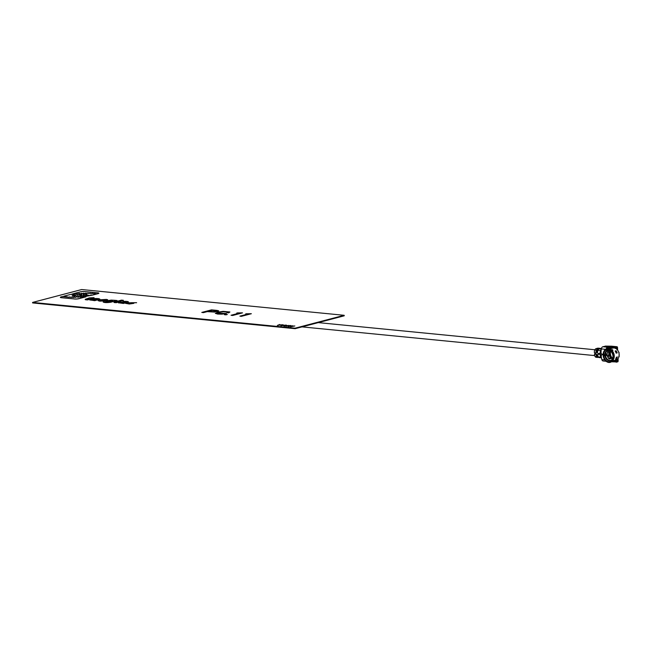 <?xml version="1.0" encoding="UTF-8"?>
<svg xmlns="http://www.w3.org/2000/svg" width="652" height="652" viewBox="0 0 652 652"><rect width="100%" height="100%" fill="white"/><g stroke="black" fill="none" stroke-linecap="round" stroke-linejoin="round"><path stroke-width="0.98" d="M80.832 296.684L83 297.092M80.563 294.28L81.72 294.468M288.151 326.489L290.556 325.544L289.276 326.285L292.952 325.78L291.305 326.489L294.843 325.967L290.686 326.742L292.055 325.927L288.257 326.505M291.061 325.592L289.521 326.244M291.843 326.016L288.616 326.538M279.749 324.484L279.398 324.981L282.56 324.761L277.369 325.421L279.749 324.484M282.56 324.761L279.358 325.095M246.106 313.775L251.354 313.718L241.525 316.301L239.887 316.138L247.458 314.15L246.106 313.775M251.354 313.718L241.525 316.301M115.217 300.344L111.239 300.099C105.437 300.914 104.939 301.468 109.74 301.762L103.155 301.974C104.467 302.65 107.001 302.724 110.75 302.186L117.083 300.523L115.217 300.344M109.617 300.882C112.535 300.401 113.415 300.482 112.274 301.102C109.365 301.583 108.485 301.509 109.617 300.882M117.083 300.523L110.75 302.235C107.001 302.772 104.475 302.699 103.163 302.031L103.195 302.023M76.797 293.539L78.313 293.962M95.477 293.636L96.496 294.011L95.216 293.783M72.25 295.592L73.529 295.796M72.478 295.462L73.521 295.747L72.486 295.511M82.894 296.57L85.07 297.01M83.171 296.407L85.167 296.945L83.171 296.456M81.166 295.152L81.859 295.323M76.569 294.557L77.612 294.843M78.778 293.53L80.563 293.808M79.047 293.376L80.555 293.75L79.047 293.433M74.556 293.693L76.072 294.117M74.475 298.95L61.451 297.719A3.015 0.53 177.2 0 1 60.351 297.369A3.015 0.53 177.2 0 1 60.351 297.345L60.343 297.32A3.015 0.53 -2.8 0 0 61.443 297.671L74.475 298.95A3.015 0.53 177.2 0 0 78.721 298.673L85.917 296.79L85.331 296.375L91.549 295.307L90.734 294.957L92.209 295.136L98.175 293.571A3.015 0.53 177.2 0 0 97.759 292.846L84.727 291.566A3.015 0.53 177.2 0 0 80.481 291.835L72.853 293.84C74.597 294.272 74.352 294.337 72.136 294.028L71.81 294.109C72.437 294.394 72.054 294.492 70.677 294.411L63.814 296.212L69.088 297.271L62.584 296.53L61.035 296.937A3.015 0.53 -2.8 0 0 60.343 297.32M84.947 293.539L83.489 293.18L84.947 293.539M89.21 293.473L87.857 293.147L89.21 293.473M93.277 293.604L92.046 293.261L93.277 293.604M94.98 293.734L93.961 293.408L94.98 293.734M87.498 295.682L86.292 295.356L87.498 295.682M83.815 295.886L82.722 295.584L83.815 295.886M78.974 296.041L77.873 295.747L78.974 296.041M74.956 295.984L73.912 295.698L74.956 295.984M73.912 295.429L72.869 295.144L73.912 295.429M81.72 294.411L80.766 294.158L81.72 294.411M86.121 294.378L85.159 294.117L86.121 294.378M86.545 294.981L85.779 294.737L86.545 294.981M71.378 297.393L69.585 296.904L71.378 297.393M75.795 297.312L73.994 296.807L75.795 297.312M81.125 296.513L83 297.043L81.125 296.513M80.799 297.141L78.974 296.636L80.799 297.141M76.52 296.725L78.354 297.247L76.52 296.725M73.66 297.426C72.127 297.377 71.581 297.198 72.013 296.896C73.546 296.937 74.1 297.116 73.66 297.426M80.269 295.299L79.577 295.071L80.269 295.299M84.344 295.226L83.578 294.973L84.344 295.226M87.205 294.639L86.439 294.394L87.205 294.639M84.051 294.345L83.114 294.093L84.051 294.345M79.666 294.565L78.827 294.296L79.666 294.565M75.436 295.095L74.393 294.81L75.436 295.095M76.781 296.057L75.689 295.755L76.781 296.057M81.427 295.975L80.335 295.682L81.427 295.975M85.844 295.796L84.638 295.47L85.844 295.796M89.569 295.503L88.362 295.177L89.569 295.503M91.296 293.506L89.992 293.172L91.296 293.506M87.009 293.473L85.697 293.139L87.009 293.473M82.804 293.636L81.345 293.278L82.804 293.636M91.549 295.307L85.331 296.424L85.925 296.839L78.721 298.73A3.015 0.53 177.2 0 1 74.475 298.999M87.417 299.928L88.745 299.578L87.767 299.301L92.348 298.583L93.497 298.282L92.176 298.151L94.075 297.654L89.43 297.882L85.738 299.138A2.494 0.44 177.2 0 0 86.08 299.741L87.417 299.871L86.08 299.79A2.494 0.44 177.2 0 1 85.176 299.472M88.745 299.529L87.417 299.871M98.126 300.662L100.465 299.757L106.227 299.423C108.004 299.643 108.208 299.969 106.838 300.385L99.789 301.167L98.126 300.662L99.78 301.118M102.364 299.944C104.646 299.667 105.502 299.749 104.923 300.197L103.472 300.58C101.247 300.865 100.392 300.784 100.913 300.327L102.364 299.944M116.553 302.12L117.531 302.341L116.203 302.691L114.866 302.561A2.494 0.44 177.2 0 1 114.524 301.957L121.476 300.132L123.407 300.319L116.447 302.21M123.407 300.319L116.561 302.169M123.464 303.408L128.085 302.194C128.697 301.509 127.001 301.24 123 301.387L125.795 302.137L123.13 302.039C120.221 301.957 118.64 302.21 118.379 302.789L123.464 303.408M122.503 302.373L123.701 302.691C120.53 302.805 120.131 302.691 122.503 302.373M122.144 303.139L118.379 302.838M131.476 303.408L128.778 302.789L131.492 303.384L125.51 303.319L129.243 303.962L133.856 303.319L131.142 302.699L136.602 302.724L131.158 302.724M136.602 302.675L128.778 302.813M133.856 303.343L129.251 304.011L125.51 303.319M32.6 302.422L32.624 302.927L295.144 328.681L344.223 315.804L344.199 315.299L81.687 289.545L32.6 302.422L295.12 328.176L344.199 315.299M295.144 328.681L295.12 328.176M125.795 302.194C126.178 301.835 125.314 301.713 123.22 301.819L123.024 301.436M128.534 301.925L123.464 303.457L121.745 303.245M117.384 302.381L114.866 302.609A2.494 0.44 177.2 0 1 113.961 302.292M107.743 299.944L105.396 300.817L99.789 301.167M99.878 299.113L94.817 300.653L93.097 300.433M93.497 300.327L89.723 299.953L94.817 300.596L99.438 299.39C100.049 298.697 98.354 298.429 94.353 298.575L94.564 298.958C96.667 298.852 97.523 298.975 97.148 299.333L94.475 299.227C91.573 299.146 89.992 299.398 89.731 299.977M97.148 299.382L94.377 298.624M88.941 298.298L88.419 298.2M93.937 297.687L92.315 298.168M93.358 298.314L87.661 299.398M72.136 294.076C74.361 294.386 74.597 294.321 72.853 293.889L73.04 293.84M98.859 293.221A3.015 0.53 177.2 0 1 98.175 293.62L92.209 295.185L90.742 295.014M85.331 296.424L85.925 296.839M69.088 297.328L63.88 296.244M109.503 301.819L106.064 301.411M218.77 310.922L214.459 312.072L207.23 311.632L203.416 312.634L201.916 312.43M226.26 313.482L222.014 314.15L217.662 314.068L215.323 313.302M229.895 312.031L228.591 312.846L227.051 312.642M227.866 312.145L223.522 311.737L219.153 312.43L217.271 313.376M227.222 314.517L224.524 314.688M238.477 313.319L236.725 313.099M242.373 312.887L232.682 315.478L231.183 315.283M247.32 314.191L245.576 313.971M241.525 316.35L240.026 316.155M279.358 325.144L277.516 325.438M279.716 324.533L279.439 324.981M285.804 325.128L281.004 325.78M283.212 324.875L282.935 325.324M287.475 325.584L283.889 326.073M286.587 325.209L285.152 325.813M288.486 325.397L287.149 326.016M290.425 325.601L285.959 326.277M288.616 326.587L288.151 326.546M292.854 325.821L291.517 326.448M294.663 326L290.327 326.701M217.075 310.417L211.501 309.871L201.778 312.422L207.23 311.583L214.459 312.023L218.762 310.865L217.075 310.417M213.872 311.68L208.306 311.297L212.055 310.311L216.725 310.955L213.872 311.68M212.055 310.311L216.733 311.012M208.444 311.314L212.063 310.36M71.671 297.076L72.013 296.945C73.546 296.994 74.1 297.165 73.668 297.475M237.255 312.911L242.511 312.854L232.674 315.429L231.044 315.266L238.616 313.286L237.255 312.911M75.453 295.894L76.789 296.106M78.672 296.807L80.799 297.19M93.701 293.555L94.98 293.783M223.147 311.363L229.895 311.982L228.591 312.797L226.929 312.634L227.85 312.072L226.529 311.689L223.522 311.68L219.153 312.381L217.271 313.327L226.407 313.441L222.014 314.101L215.356 313.4L217.491 312.218L223.147 311.363M92.03 299.814L95.469 299.773M74.165 294.94L75.436 295.144M82.486 295.723L83.823 295.935M283.245 324.826L282.895 325.324L286.057 325.103L280.865 325.764L283.245 324.826M86.439 294.443L87.205 294.696L86.439 294.443M83.578 295.03L84.344 295.274L83.578 295.03M79.577 295.128L80.277 295.348M93.855 299.561L95.053 299.879C91.883 299.993 91.484 299.887 93.855 299.561M78.59 294.427L79.666 294.614M85.787 294.785L86.545 295.03L85.787 294.785M81.345 293.327L82.804 293.693M73.684 295.829L74.956 296.032M88.093 295.323L89.569 295.552M73.945 297.182L75.803 297.369M76.52 296.774L78.354 297.296M84.369 295.617L85.844 295.845M120.677 302.626L124.124 302.577M82.91 294.207L84.051 294.394M86.031 295.503L87.498 295.731M89.756 293.31L91.296 293.555M72.641 295.274L73.912 295.478M77.637 295.878L78.974 296.089M226.016 314.834L224.386 314.671L227.361 314.476L226.016 314.834M112.274 301.159C113.415 300.531 112.535 300.458 109.626 300.931L108.697 301.281M85.461 293.278L87.018 293.522M84.956 294.239L86.129 294.427M80.09 295.812L81.427 296.024M83.228 293.327L84.947 293.587M87.629 293.278L89.21 293.522M284.248 326.106L286.187 325.12L284.908 325.861L290.474 325.535L284.248 326.106M91.785 293.408L93.277 293.661M69.283 297.076L71.378 297.442M104.923 300.246C105.502 299.798 104.646 299.716 102.364 300.002L100.522 300.58M594.803 353.767A2.91 1.842 -84.4 0 1 594.763 353.335A2.91 1.842 -84.4 0 1 594.763 353.221M597.297 350.059A2.91 1.842 -84.4 0 1 597.892 350.58M597.493 355.267A2.91 1.842 -84.4 0 1 597.02 355.609M607.754 351.632A2.323 1.467 -84.4 0 1 608.821 353.514A2.323 1.467 -84.4 0 1 607.436 356.196M606.018 355.071A2.323 1.467 -84.4 0 1 605.879 354.289A2.323 1.467 -84.4 0 1 605.871 354.109M616.099 350.768A6.186 4.67 75.3 0 1 617.159 352.911L616.173 353.164A6.186 4.67 -104.7 0 0 615.121 351.029L616.099 350.768L616.018 351.379A5.672 4.279 75.3 0 1 616.67 352.691L616.955 352.96M616.018 351.379L615.447 351.526M607.452 356.236L608.699 355.91A7.474 5.64 75.3 0 0 608.854 356.383L607.623 356.709M603.206 355.845L603.711 355.894A6.308 4.76 -104.7 0 0 610.679 361.501L610.957 362.088A6.96 5.257 -104.7 0 1 608.838 362.455A6.96 5.257 -104.7 0 1 603.206 355.845L607.159 354.786A5.159 3.896 -104.7 0 0 609.237 359.024L612.179 358.258A5.159 3.896 75.3 0 1 610.753 350.76M608.218 357.866L612.179 358.258M608.21 350.963L608.585 350.866A7.474 5.64 75.3 0 0 608.471 351.314L607.843 351.485M607.688 348.225L611.014 348.551M609.123 350.328L608.813 350.409A5.159 3.896 -104.7 0 0 607.134 354.28L605.692 353.873M606.499 353.946L606.808 354.362L605.48 354.215A5.159 3.896 75.3 0 1 608.137 350.377A5.159 3.896 75.3 0 1 608.593 350.295A5.159 3.896 75.3 0 1 608.87 350.279M611.332 350.605L610.223 350.776L610.345 349.553A6.186 4.67 75.3 0 1 611.063 349.928L610.345 349.553L612.741 349.839L612.383 350.678A5.159 3.896 75.3 0 1 612.432 350.711M612.904 350.589L612.13 350.784A6.186 4.67 75.3 0 1 613.108 359.928M611.177 351.567C613.377 354.737 613.556 357.5 611.706 359.839A5.33 4.018 75.3 0 1 611.698 359.855L612.122 359.57L611.959 361.436A6.96 5.257 -104.7 0 0 611.421 350.409L611.193 350.947A6.308 4.76 -104.7 0 1 611.674 360.841M611.421 350.409L612.13 350.784M612.823 360.426L613.597 360.393A6.186 4.67 75.3 0 1 613.271 360.613L612.456 360.923M606.833 354.875L606.572 355.47L603.711 355.894M610.679 361.501L611.128 360.222A5.159 3.896 75.3 0 1 610.753 360.352A5.159 3.896 75.3 0 1 609.693 360.434A5.159 3.896 75.3 0 1 605.553 355.739M611.56 360.116L611.128 360.222M611.796 361.094L610.957 362.088M599.506 354.215L600.174 355.022L600.842 354.851L600.158 354.044L598.112 354.077L597.591 354.769A5.159 3.26 95.6 0 0 598.316 356.888A2.575 1.63 95.6 0 0 599.302 357.589L601.454 357.801M601.429 357.687A2.575 1.63 -84.4 0 1 600.908 357.141A5.159 3.26 -84.4 0 1 600.174 355.022M603.988 355.796L603.133 354.867L601.869 354.737L601.152 355.666A17.596 11.117 -84.4 0 0 601.869 359.611A2.575 1.63 95.6 0 0 603.133 360.988L606.115 361.281M604.657 355.674L603.793 354.688L603.133 354.867M603.793 354.688L602.122 354.672M601.869 354.737L602.521 354.566M601.315 349.138L598.487 348.567L598.528 349.415M595.724 353.099L596.564 352.414L595.3 353.294L594.306 352.43A5.159 3.26 95.6 0 1 594.811 349.985A2.575 1.63 95.6 0 1 596.075 348.624L597.876 348.152L601.429 348.502L598.023 348.144A1.035 0.652 95.6 0 0 597.876 348.152M595.904 352.585A5.159 3.26 -84.4 0 1 596.409 350.14A2.575 1.63 -84.4 0 1 597.664 348.787L596.075 348.624M596.564 352.414A4.124 2.608 -84.4 0 1 596.963 350.613A1.548 0.978 -84.4 0 1 597.713 349.798L598.349 349.635M598.487 348.567L597.664 348.787M599.253 348.942A2.575 1.63 95.6 0 0 597.998 350.295A5.159 3.26 95.6 0 0 597.493 352.74L598.088 353.571L600.296 353.523L600.736 352.822L600.076 352.993A5.159 3.26 -84.4 0 1 600.582 350.548A2.575 1.63 -84.4 0 1 601.258 349.521M599.481 353.702L600.076 352.993M601.095 351.118A4.124 2.608 95.6 0 0 600.736 352.822M597.949 349.733L597.982 350.336M605.724 349.35L606.327 348.584A2.575 1.63 -84.4 0 1 607.591 347.231L602.815 346.758L605.626 346.139M602.815 346.758A2.575 1.63 95.6 0 0 601.348 348.918A17.596 11.117 -84.4 0 0 601.03 353.131L601.845 354.232L603.312 354.346M606.197 349.48L607.64 348.241L606.327 348.584M611.274 348.225L610.549 348.388L610.117 347.589L607.64 348.241M607.591 347.231L609.93 346.611M611.209 348.217L610.785 347.622M615.496 347.076L609.93 346.53L609.979 347.54L615.545 348.087L615.496 347.076L616.808 346.734A1.035 0.652 -84.4 0 1 617.509 347.573L617.64 350.197M611.535 346.212A1.035 0.652 95.6 0 0 611.234 346.188L616.808 346.734M615.545 348.087L616.857 347.744L616.939 349.399A6.186 4.67 75.3 0 0 614.094 347.981A6.186 4.67 75.3 0 0 612.823 348.078L609.261 349.016M611.152 348.38L610.549 348.388M611.307 347.679L610.948 348.429M605.455 346.098L611.234 346.188M618.047 358.608L618.153 360.76A1.035 0.652 -84.4 0 1 617.55 361.942L611.046 361.778M613.948 360.58L617.501 360.931L617.42 359.276A6.186 4.67 -104.7 0 0 618.992 356.53L618.789 356.277M617.501 360.931L616.189 361.273L616.238 362.284M616.189 361.273L612.635 360.923M617.42 359.276A6.186 4.67 75.3 0 1 615.961 360.051L612.399 360.988M611.34 358.168A6.186 4.67 75.3 0 1 610.076 350.703M598.617 357.263L598.088 357.402A2.575 1.63 -84.4 0 1 597.713 357.435A2.575 1.63 -84.4 0 1 596.727 356.734A5.159 3.26 -84.4 0 1 596.001 354.615L595.325 353.8L594.412 354.46A5.159 3.26 95.6 0 0 595.137 356.579A2.575 1.63 95.6 0 0 596.124 357.28L597.713 357.435M598.039 356.391L598.055 356.383A1.548 0.978 -84.4 0 1 597.224 355.984A4.124 2.608 -84.4 0 1 596.661 354.435L595.586 353.596L594.412 354.46M595.586 353.596L595.072 354.28L595.586 353.596M595.325 353.8L595.985 353.628M596.001 354.615L596.661 354.435M597.851 355.862L597.248 356.025M600.158 354.044L598.764 353.906L598.251 354.59M600.842 354.851A4.124 2.608 95.6 0 0 601.185 355.992M598.112 354.077L598.764 353.906M618.992 356.53A6.186 4.67 75.3 0 0 619.164 354.533A6.186 4.67 75.3 0 0 618.797 352.479L618.797 352.479A6.186 4.67 -104.7 0 0 616.939 349.399M610.223 350.776L610.117 350.091L608.202 349.407C605.463 349.505 603.948 351.159 603.638 354.378L603.133 354.329A6.96 5.257 -104.7 0 1 610.345 349.553M611.552 350.548L612.041 349.668M603.638 354.378L605.48 354.215M611.682 350.515L612.383 350.678M615.578 359.081L615.7 359.048A5.159 3.896 -104.7 0 0 616.376 358.779M611.087 350.67A5.159 3.896 -104.7 0 0 612.668 358.298M610.908 358.127A6.186 4.67 75.3 0 1 609.84 350.58M617.354 356.962A6.186 4.67 75.3 0 1 616.499 358.918L615.521 359.17A6.186 4.67 -104.7 0 0 616.376 357.223L617.354 356.962M615.977 358.388L616.499 358.918M616.376 357.223L616.882 357.084A5.672 4.279 75.3 0 1 616.36 358.282M616.067 352.846L616.67 352.691M606.572 355.47L605.765 355.389M610.704 360.515A5.33 4.018 75.3 0 1 609.204 360.735A5.33 4.018 75.3 0 1 604.917 355.853M600.908 357.141L598.316 356.888M604.812 359.896L601.869 359.611M596.409 350.14L594.811 349.985M597.998 350.295L600.582 350.548M605.292 346.106L609.93 346.562M601.348 348.918L605.651 349.342M610.785 347.671L610.133 347.842M596.727 356.734L595.137 356.579M604.844 354.338A5.33 4.018 75.3 0 1 608.691 350.254A5.33 4.018 75.3 0 1 609.221 350.352A5.33 4.018 75.3 0 1 610.101 350.703M594.909 349.757L318.257 322.618M594.681 355.593L302.015 326.88M597.688 355.291L596.857 355.21M597.876 350.646L596.979 350.556M616.955 346.717L611.389 346.171M595.423 353.604L594.771 353.775M619.017 352.349L619.213 356.416M608.593 350.295L610.15 350.743"/></g></svg>
